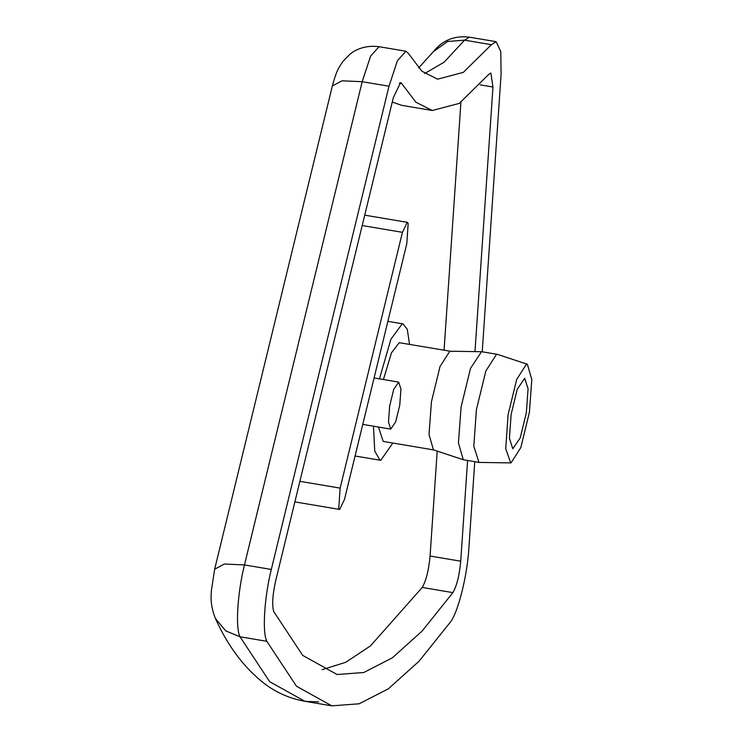 <?xml version="1.0" encoding="UTF-8"?>
<svg xmlns="http://www.w3.org/2000/svg" width="743" height="743" viewBox="0 0 743 743"><rect width="100%" height="100%" fill="white"/><g stroke="black" fill="none" stroke-linecap="round" stroke-linejoin="round"><path stroke-width="1.11" d="M474.758 461.7L468.852 548.548C467.189 575.862 458.255 611.721 450.583 621.863L419.089 661.177L388.459 688.752L359.203 703.779L331.787 705.85L296.494 686.226L266.839 641.302C262.14 632.479 264.322 597.335 271.306 569.454L244.475 564.931L362.175 81.702L370.608 56.124L379.06 46.698L405.892 51.23L408.436 53.477L421.94 71.254L437.571 79.167L463.288 72.396L491.42 44.691L496.129 41.682L500.791 51.555L501.088 74.365L482.226 351.783M340.136 488.114L402.437 232.327L407.257 222.333L408.176 223.383L406.792 243.667L344.492 499.454L339.672 509.447L338.752 508.398L340.136 488.114L299.893 481.325M480.108 84.851L492.962 87.024L490.844 73.009L488.82 74.309L459.285 103.388L432.277 110.503L401.619 105.32L392.276 102.042M322.128 669.666L345.718 662.31L370.469 645.899L422.247 587.453C426.138 580.654 428.748 570.187 430.076 556.033L437.2 451.112M444.063 350.167L460.911 102.302M492.962 87.024L474.981 351.588M467.579 460.493L460.734 561.206L430.076 556.033M399.251 83.114L401.694 83.522L400.598 82.566L393.363 97.565L275.662 580.794C272.523 595.143 271.892 605.406 273.758 611.582L302.67 655.382L337.081 674.514L363.801 672.499L392.332 657.843L422.2 630.965L452.905 592.626C456.806 585.837 459.415 575.361 460.734 561.206M318.654 701.894L304.955 701.318C290.16 698.661 276.777 692.857 264.787 683.904C244.363 668.078 227.906 646.28 215.424 618.52C209.377 603.158 211.467 594.391 211.309 591.103L214.653 569.222L332.344 85.993L342.003 80.811L362.175 81.702L388.998 86.225L271.306 569.454M388.998 86.225L397.44 60.657L405.892 51.23M389.638 406.142L393.725 389.369L398.675 382.106L400.923 389.156L399.771 405.074L395.685 421.857L390.744 429.11L388.496 422.061L389.638 406.142M511.147 414.334L517.277 389.165L524.697 378.28L528.069 388.858L526.341 412.727L520.211 437.896L512.791 448.781L509.419 438.212L511.147 414.334M373.488 426.194L374.732 451.038L379.998 460.205L380.825 460.233L392.861 443.042M409.523 344.343L407.285 329.307L403.003 323.902L402.177 323.883L390.874 339.291L379.459 378.865M378.475 427.039L383.174 441.407L433.763 449.942M450.425 351.244L399.232 342.69L391.477 352.832L383.407 379.534M527.391 364.265L497.55 354.392L481.873 351.718L449.821 351.225L440.032 366.485L431.451 401.722L429.017 434.506L433.448 449.868L463.279 459.741L478.956 462.406L511.017 462.898L520.797 447.648L529.387 412.411L531.821 379.627L527.391 364.265L526.471 364.163L516.691 379.422L508.101 414.659L505.723 448.716L510.738 462.917M481.52 351.69L470.505 368.407L461.097 407.006L458.431 442.912L463.279 459.741M497.206 354.309L496.547 354.29L485.829 370.998L476.43 409.588L473.793 446.199L478.956 462.406M401.694 83.522L415.866 102.19L432.277 110.503M424.727 73.511L444.138 62.152L464.589 40.168L447.62 41.478L433.345 51.666L418.615 67.994M491.42 44.691L464.589 40.168L469.307 37.15L496.129 41.682M214.653 569.222L224.312 564.039L244.475 564.931C237.491 592.803 235.308 627.956 240.017 636.779L266.839 641.302M215.424 618.52L225.807 630.928L240.017 636.779L269.672 681.702L304.955 701.318L331.787 705.85M362.194 225.538L402.437 232.327M422.247 587.453L452.905 592.626M433.345 51.666C442.531 40.224 454.512 35.385 469.307 37.15M332.344 85.993C336.319 71.328 338.297 68.096 343.164 61.14L349.804 54.369C353.733 50.886 363.903 44.691 379.06 46.698M294.887 501.887L339.672 509.447M407.257 222.333L364.72 215.145M398.675 382.106L374.082 377.955M390.744 429.11L362.779 424.392M379.998 460.205L355.08 455.998M403.003 323.902L387.874 321.347"/></g></svg>
